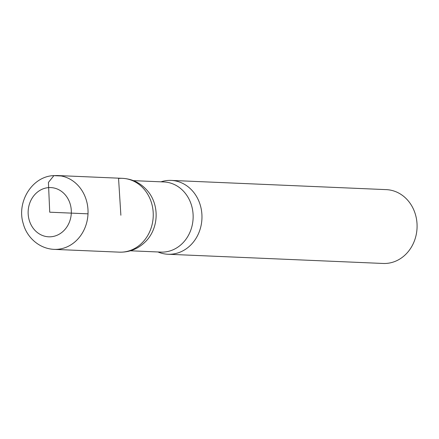 <?xml version="1.0" encoding="UTF-8"?>
<svg xmlns="http://www.w3.org/2000/svg" width="439" height="439" viewBox="0 0 439 439"><rect width="100%" height="100%" fill="white"/><g stroke="black" fill="none" stroke-linecap="round" stroke-linejoin="round"><path stroke-width="0.66" d="M157.974 251.975A36.953 32.382 -87.5 0 0 168 254.252L383.115 263.466A36.953 32.382 -87.5 0 0 417.05 227.934A36.953 32.382 -87.5 0 0 386.282 189.632L171.161 180.413A36.953 32.382 -87.5 0 0 167.264 180.511A36.953 32.382 -87.5 0 0 160.981 181.828M147.252 239.826A35.104 30.763 -87.5 0 0 149.249 193.001C142.28 183.842 133.352 178.958 122.459 178.338A36.942 32.371 92.5 0 1 153.216 216.63A36.942 32.371 92.5 0 1 119.298 252.151L54.079 249.368A36.953 32.382 -87.5 0 0 88.009 213.837A36.953 32.382 -87.5 0 0 57.246 175.534L52.954 175.644C31.52 177.01 16.402 202.571 23.316 223.846C26.609 236.605 38.506 248.65 54.079 249.368M119.161 252.145A36.942 32.371 -87.5 0 0 153.211 216.718A36.942 32.371 -87.5 0 0 122.476 178.338A36.942 32.371 -87.5 0 0 118.557 178.437L120.873 215.247M168 254.252A36.953 32.382 -87.5 0 0 201.935 218.721A36.953 32.382 -87.5 0 0 171.161 180.413M88.009 213.837L49.728 212.196L48.422 182.432L53.882 175.655L61.12 175.968M130.405 250.79L160.872 252.096A35.104 30.763 -87.5 0 0 193.111 218.342A35.104 30.763 -87.5 0 0 163.873 181.949L133.407 180.643M48.186 187.651A24.633 21.588 -87.5 0 0 31.849 226.239A24.633 21.588 -87.5 0 0 69.153 222.705A24.633 21.588 -87.5 0 0 48.186 187.651M147.241 239.831C139.514 248.364 130.196 252.469 119.298 252.151M122.459 178.338L57.246 175.534"/></g></svg>
